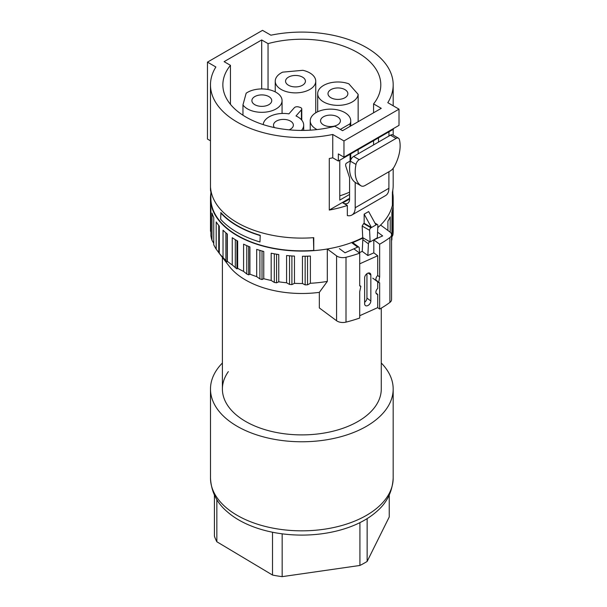 <?xml version="1.0" encoding="UTF-8"?>
<svg xmlns="http://www.w3.org/2000/svg" width="607" height="607" viewBox="0 0 607 607"><rect width="100%" height="100%" fill="white"/><g stroke="black" fill="none" stroke-linecap="round" stroke-linejoin="round"><path stroke-width="0.91" d="M210.477 140.809L207.465 139.071L207.465 62.134L215.872 66.982A91.354 52.741 180 0 0 210.477 84.836A91.354 52.741 180 0 0 327.552 135.444A91.354 52.741 180 0 0 332.75 134.466L332.75 157.812A91.354 52.741 180 0 1 329.29 158.488L329.29 210.052L349.579 198.337M388.958 171.713L388.897 175.635M388.958 131.818L388.958 136.036M378.48 142.084L378.48 137.872M339.776 160.218L339.776 200.113L349.579 194.445M393.389 128.616L393.389 129.261L338.342 161.045L338.342 153.912L343.964 157.152L343.964 140.938L332.75 134.466M332.75 157.812L338.342 161.045M350.451 160.863L346.468 163.162A3.968 2.291 60 0 0 345.907 166.508L349.579 177.707L349.579 198.99A9.53 5.501 60 0 1 347.606 203.353A9.53 5.501 60 0 1 342.834 202.882L347.341 205.477L347.341 215.584A15.888 9.173 60 0 0 351.908 215.015L385.604 195.56A15.888 9.173 60 0 0 388.897 188.284L388.897 171.743M347.341 205.477A91.354 52.741 180 0 1 329.29 210.052M364.147 223.293L371.484 227.526L375.976 224.931L368.639 211.562L364.147 214.157L364.147 223.293A91.354 52.741 180 0 1 363.639 223.558L362.159 226.032L362.736 237.656A91.354 52.741 180 0 1 313.766 250.63L313.766 237.656A91.354 52.741 180 0 1 210.576 187.813L210.576 191.053A91.354 52.741 180 0 1 210.477 188.61L210.477 84.836M393.184 168.298L393.184 185.37A91.354 52.741 180 0 1 392.403 192.26L392.403 205.227A91.354 52.741 180 0 1 377.774 227.655M207.465 62.134L262.512 30.35L270.919 35.198A91.354 52.741 180 0 1 276.109 34.227A91.354 52.741 180 0 1 393.184 84.836A91.354 52.741 180 0 1 387.797 102.682L399.011 109.154L399.011 125.368L343.964 157.152M373.571 112.788L373.571 103.903L381.264 108.342L342.553 130.695L334.859 126.248A78.971 45.593 180 0 1 222.86 84.836A78.971 45.593 180 0 1 230.455 65.321L230.455 104.343M373.571 144.921L373.571 140.71M339.776 195.841A78.971 45.593 -0 0 0 349.579 192.176M362.736 237.656L370.133 241.927L369.595 230.326A1.988 1.146 -60 0 1 370.998 227.807L371.484 227.526L364.147 214.157M313.766 250.63L313.409 237.686M392.403 203.17A90.959 52.513 -0 0 0 392.79 198.337L392.79 190.279M210.872 191.228L210.872 198.337A90.959 52.513 -0 0 0 313.409 250.425M370.133 241.927L377.326 237.777L377.865 225.546A1.988 1.146 -60 0 0 377.455 224.552L374.989 223.126M210.993 190.97L210.576 191.053M399.011 109.154L343.964 140.938M261.693 88.941L261.693 39.956L224.104 61.656L230.455 65.321M261.693 39.956L268.044 43.621A78.971 45.593 180 0 1 380.801 84.836A78.971 45.593 180 0 1 373.571 103.903M353.631 156.431L359.245 159.679A4.765 2.754 120 0 0 355.998 164.414A31.776 18.347 120 0 0 360.915 185.742A7.944 4.583 -60 0 0 361.135 185.879A7.944 4.583 -60 0 0 365.103 185.484L390.225 170.984A7.944 4.583 -60 0 0 394.413 166.401A31.776 18.347 120 0 0 399.33 139.398A4.765 2.754 120 0 0 398.465 138.176L392.843 134.936A4.765 2.754 120 0 0 390.46 135.171L353.631 156.431A4.765 2.754 120 0 0 350.376 161.174A31.776 18.347 120 0 0 355.194 182.419L355.194 207.746A15.888 9.173 60 0 1 351.908 215.015M375.976 224.931L376.461 224.651A1.988 1.146 -60 0 1 377.455 224.552M268.044 43.621L268.044 89.51M260.251 235.319A90.959 52.513 180 0 1 220.933 212.617L220.637 219.271A91.354 52.741 -0 0 0 259.963 241.973L260.251 235.319L259.963 241.973M355.194 182.419A31.776 18.347 120 0 0 355.3 182.495A7.944 4.583 120 0 0 355.512 182.631A7.944 4.583 120 0 0 355.74 182.753M220.637 212.784A91.354 52.741 -0 0 0 259.963 235.486M398.465 138.176A4.765 2.754 120 0 0 396.083 138.411L359.245 159.679M263.21 124.602A20.251 11.692 -0 0 1 288.902 113.873L294.319 107.735A3.179 1.836 180 0 1 298.591 106.931L300.033 107.356A3.179 1.836 180 0 1 301.77 108.994A3.179 1.836 180 0 1 301.421 109.821L296.004 115.967A20.251 11.692 -0 0 1 303.69 125.133A20.251 11.692 -0 0 1 301.497 130.429M242.959 104.897A20.251 11.692 -0 0 0 265.57 112.12A20.251 11.692 -0 0 0 282.065 100.633A20.251 11.692 -0 0 0 268.643 89.624A20.251 11.692 -0 0 0 246.161 93.212L242.959 104.897L242.959 115.224M282.65 72.15A20.251 11.692 -0 0 0 275.244 81.186A20.251 11.692 -0 0 0 295.495 92.879A20.251 11.692 -0 0 0 315.746 81.186A20.251 11.692 -0 0 0 302.878 70.306L282.65 72.15M358.145 153.829L358.145 149.61M358.145 121.696L358.145 94.358L348.843 83.827A20.251 11.692 -0 0 0 328.212 83.417A20.251 11.692 -0 0 0 317.681 93.675A20.251 11.692 -0 0 0 337.333 105.36A20.251 11.692 -0 0 0 358.145 94.358M289.122 129.83A9.932 5.736 -0 0 0 290.457 129.185A9.932 5.736 -0 0 0 293.371 125.133A9.932 5.736 -0 0 0 287.24 119.837A9.932 5.736 -0 0 0 276.42 121.081A9.932 5.736 -0 0 0 273.507 125.133A9.932 5.736 -0 0 0 274.478 127.607M254.796 96.581A9.932 5.736 -0 0 0 251.89 100.633A9.932 5.736 -0 0 0 258.021 105.929A9.932 5.736 -0 0 0 268.84 104.685A9.932 5.736 -0 0 0 271.746 100.633A9.932 5.736 -0 0 0 265.616 95.337A9.932 5.736 -0 0 0 254.796 96.581M288.477 77.135A9.932 5.736 -0 0 0 285.563 81.186A9.932 5.736 -0 0 0 291.694 86.482A9.932 5.736 -0 0 0 302.514 85.246A9.932 5.736 -0 0 0 305.427 81.186A9.932 5.736 -0 0 0 299.297 75.89A9.932 5.736 -0 0 0 288.477 77.135M330.906 89.616A9.932 5.736 -0 0 0 328 93.675A9.932 5.736 -0 0 0 334.131 98.971A9.932 5.736 -0 0 0 344.951 97.727A9.932 5.736 -0 0 0 347.857 93.675A9.932 5.736 -0 0 0 341.733 88.379A9.932 5.736 -0 0 0 330.906 89.616M323.455 116.779A9.932 5.736 -0 0 0 320.549 120.831A9.932 5.736 -0 0 0 326.68 126.127A9.932 5.736 -0 0 0 337.5 124.883A9.932 5.736 -0 0 0 340.413 120.831A9.932 5.736 -0 0 0 334.282 115.535A9.932 5.736 -0 0 0 323.455 116.779M340.33 129.405L350.072 123.782A20.251 11.692 -0 0 0 350.732 120.831A20.251 11.692 -0 0 0 350.725 120.679A20.251 11.692 -0 0 0 330.345 109.139A20.251 11.692 -0 0 0 310.23 120.831A20.251 11.692 -0 0 0 317.036 129.572M350.072 161.083L350.072 154.269M350.072 126.355L350.072 123.782M359.511 253.02L359.245 247.952A1.988 1.282 -53.4 0 0 358.866 247.148A1.988 1.282 -53.4 0 0 357.682 247.125L345.026 252.808L353.866 248.832L359.708 253.172L359.708 285.897L360.846 286.307L359.708 291.785L359.708 318.03A111.24 64.221 0 0 1 346.005 322.127A7.944 4.583 0 0 1 336.582 320.739L319.335 307.939L319.335 292.362L327.31 281.42L327.31 248.991A91.354 52.741 0 0 1 265.449 246.723A91.354 52.741 0 0 1 210.477 198.337A91.354 52.741 0 0 1 210.872 193.428M359.708 315.716L377.706 307.635L379.648 309.077A111.21 64.205 0 0 0 389.899 302.415A7.944 4.583 0 0 0 391.553 299.615L391.553 234.75A7.944 4.583 0 0 0 389.876 231.935L380.604 225.053A91.354 52.741 0 0 0 393.184 198.337A91.354 52.741 0 0 0 392.79 193.428M387.888 230.463L387.888 221.229A91.354 52.741 0 0 0 390.225 216.851L390.225 232.215M391.553 240.706A91.354 52.741 0 0 0 391.902 239.575L391.902 212.336A91.354 52.741 0 0 0 392.888 207.784L392.888 235.023A91.354 52.741 0 0 0 393.184 230.774L393.184 198.337M210.477 198.337L210.477 230.774A91.354 52.741 0 0 0 210.477 231.13L210.477 203.891A91.354 52.741 0 0 0 210.879 208.467L210.879 235.713A91.354 52.741 0 0 0 211.98 240.281L211.98 213.042A91.354 52.741 0 0 0 213.747 217.511L213.747 244.75A91.354 52.741 0 0 0 216.198 249.143L216.198 221.904A91.354 52.741 0 0 0 219.294 226.13L219.294 253.369A91.354 52.741 0 0 0 223.027 257.451L223.027 230.212A91.354 52.741 0 0 0 227.344 234.059L227.344 261.306A91.354 52.741 0 0 0 232.253 264.948L232.253 237.709A91.354 52.741 0 0 0 237.656 241.062L237.656 268.309A91.354 52.741 0 0 0 243.589 271.405L243.589 244.166A91.354 52.741 0 0 0 249.925 246.928L249.925 274.174A91.354 52.741 0 0 0 256.693 276.625L256.693 249.386A91.354 52.741 0 0 0 263.764 251.473L263.764 278.719A91.354 52.741 0 0 0 265.449 279.152A91.354 52.741 0 0 0 271.17 280.457L271.17 253.21A91.354 52.741 0 0 0 278.765 254.561L278.765 281.807A91.354 52.741 0 0 0 286.58 282.771L286.58 255.532A91.354 52.741 0 0 0 294.463 256.101L294.463 283.34A91.354 52.741 0 0 0 302.453 283.515L302.453 256.268A91.354 52.741 0 0 0 310.389 256.04L310.389 283.279A91.354 52.741 0 0 0 327.31 281.42M391.902 237.003L392.888 235.023M246.776 245.615L246.776 274.015L248.673 274.842L249.925 274.174M246.776 274.015L243.589 271.405M236.942 240.653L236.942 268.886L237.656 268.309M236.942 268.886L232.253 264.948M225.887 232.845L225.887 260.676L227.177 261.837L227.344 261.306M225.887 260.676L223.027 257.451M219.688 253.916L216.198 249.143M213.747 243.324L211.98 240.281M210.879 232.041L210.477 231.13M219.575 253.772L229.317 266.344A79.441 45.866 0 0 0 270.191 289.691A79.441 45.866 0 0 0 319.335 292.362M259.902 250.388L259.902 278.917L262.019 279.539L263.764 278.719M259.902 278.917L256.693 276.625M305.146 256.237L305.146 284.888L307.529 284.82L310.389 283.279M305.146 284.888L302.453 283.515M291.906 255.957L291.906 284.607L294.463 283.34M291.906 284.607L289.539 284.433L286.58 282.771M274.303 253.817L274.303 282.422L276.58 282.824L278.765 281.807M274.303 282.422L271.17 280.457M379.648 309.077L379.648 282.832L378.685 282.551L379.648 276.944L377.706 275.51A3.968 2.557 126.6 0 0 376.659 281.049A3.968 2.557 126.6 0 0 377.706 281.39L376.021 280.146M379.648 276.944L379.648 244.211L373.806 239.879L373.806 252.853L377.706 255.744L377.706 275.51M336.582 320.739L336.582 255.873L327.31 248.991M379.648 244.211A111.21 64.205 0 0 0 389.899 237.557A7.944 4.583 0 0 0 391.553 234.75M373.259 240.122L382.645 235.911L377.577 232.147L382.645 235.911L373.806 239.879M363.236 237.944L352.068 242.959A1.988 1.282 -53.4 0 1 353.251 242.982L358.866 247.148M345.026 252.808L339.419 248.642L345.026 252.808M336.582 255.873A7.944 4.583 0 0 0 346.005 257.269A111.24 64.221 0 0 0 359.708 253.172M377.706 307.635L377.706 294.365A3.968 2.557 126.6 0 1 376.659 294.016A3.968 2.557 126.6 0 1 377.706 288.477L377.706 281.823M359.708 263.833L377.706 255.744M364.632 303.781A3.938 2.542 126.6 0 0 365.391 305.549A3.938 2.542 126.6 0 0 368.828 304.911A3.938 2.542 126.6 0 0 370.847 300.989L370.847 275.047A3.938 2.542 126.6 0 0 370.088 273.279A3.938 2.542 126.6 0 0 366.651 273.916A3.938 2.542 126.6 0 0 364.632 277.839L364.632 303.781M376.021 293.113L377.706 294.365M359.708 259.181L359.708 256.928M368.426 243.832L362.819 239.666L362.242 251.366L367.85 255.524L368.426 243.832A1.988 1.282 -53.4 0 1 369.762 241.715M362.819 239.666A1.988 1.282 -53.4 0 1 363.51 238.096M370.847 300.989L366.947 298.09L366.947 273.689M366.947 298.09A3.938 2.542 -53.4 0 1 364.632 302.24M359.488 252.603L362.242 251.366M367.85 255.524L373.806 252.853M228.353 371.605A79.441 45.866 0 0 0 222.397 389.034A79.441 45.866 0 0 0 266.936 430.234A79.441 45.866 0 0 0 350.611 425.234A79.441 45.866 0 0 0 381.272 389.034L381.272 308.136M222.397 363.001A91.338 52.733 0 0 0 210.492 389.034A91.338 52.733 0 0 0 229.742 421.417A91.338 52.733 0 0 0 357.918 430.659A91.338 52.733 0 0 0 393.177 389.034A91.338 52.733 0 0 0 381.272 363.001M393.177 478.104A91.338 52.733 0 0 1 357.918 519.729A91.338 52.733 0 0 1 229.742 510.479A91.338 52.733 0 0 1 210.492 478.104C211.251 491.905 216.949 503.218 227.587 512.035A88.971 51.367 0 0 0 231.608 515.275A88.971 51.367 0 0 0 272.513 532.233A88.971 51.367 0 0 0 282.164 533.826A88.971 51.367 0 0 0 356.461 524.273A88.971 51.367 0 0 0 359.921 522.642A88.971 51.367 0 0 0 367.144 518.613A88.971 51.367 0 0 0 376.082 512.035C386.712 503.218 392.41 491.905 393.177 478.104L393.177 389.034M367.144 518.613L367.144 561.437A88.971 51.367 180 0 1 359.921 565.458L359.921 522.642M389.239 493.415L389.239 516.967L367.144 561.437M214.423 495.145L214.423 536.148A88.971 51.367 0 0 0 216.851 541.77L272.513 575.049A88.971 51.367 0 0 0 282.164 576.65L359.921 565.458M216.851 499.591L216.851 541.77M272.513 532.233L272.513 575.049M282.164 533.826L282.164 576.65M349.579 198.99L342.834 202.882M370.998 227.807L363.639 223.558M369.595 230.326L362.159 226.032M355.194 207.746L388.897 188.284M376.461 224.651L375.528 224.112M355.3 182.495L360.915 185.742M350.376 161.174L355.998 164.414M390.46 135.171L396.083 138.411M301.421 109.821L301.421 119.761M218.763 225.478L218.763 252.649M235.319 239.682L235.319 267.877M276.58 254.219L276.58 282.824M289.539 255.79L289.539 284.433M307.529 256.169L307.529 284.82M262.019 251.002L262.019 279.539M227.177 233.93L227.177 261.837M248.673 246.427L248.673 274.842M389.899 302.415L389.899 237.557M346.005 322.127L346.005 257.269M357.682 247.125L352.068 242.959M370.847 275.047L368.176 273.059M393.184 84.836L393.184 105.793M393.184 129.382L393.184 135.126M361.135 185.879L355.512 182.631M301.77 108.994L301.77 120.163M303.69 130.414L303.69 125.133M282.065 113.471L282.065 100.633M315.746 112.811L315.746 81.186M275.244 91.877L275.244 81.186M317.681 111.771L317.681 93.675M350.732 160.02L350.732 153.89M350.732 125.975L350.732 120.831M310.23 130.171L310.23 120.831M222.397 389.034L222.397 257.414M378.639 282.513L372.759 278.15M360.793 286.269L359.708 285.465M210.492 478.104L210.492 389.034"/></g></svg>
